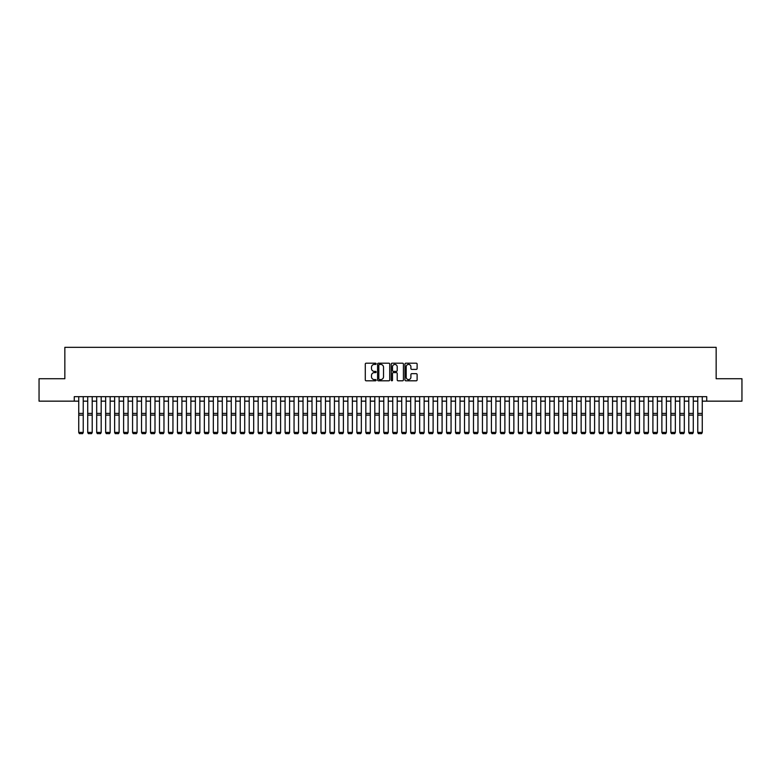 <?xml version="1.0" encoding="UTF-8"?>
<svg xmlns="http://www.w3.org/2000/svg" width="781" height="781" viewBox="0 0 781 781"><rect width="100%" height="100%" fill="white"/><g stroke="black" fill="none" stroke-linecap="round" stroke-linejoin="round"><path stroke-width="1.17" d="M376.149 363.809A0.615 0.615 0 0 0 375.534 363.194L366.172 363.194A0.879 0.879 0 0 0 365.293 364.073L365.293 379.927A0.879 0.879 0 0 0 366.172 380.806L375.534 380.806A0.615 0.615 0 0 0 376.149 380.191A0.615 0.615 0 0 0 375.534 379.576L374.324 379.576A2.821 2.821 0 0 1 371.502 376.754L371.502 375.436A2.821 2.821 0 0 1 374.324 372.615L375.534 372.615A0.615 0.615 0 0 0 376.149 372A0.615 0.615 0 0 0 375.534 371.385L374.324 371.385A2.821 2.821 0 0 1 371.502 368.564L371.502 367.246A2.821 2.821 0 0 1 374.324 364.424L375.534 364.424A0.615 0.615 0 0 0 376.149 363.809M416.234 369.403A0.879 0.879 0 0 0 417.113 368.525L417.113 364.073A0.879 0.879 0 0 0 416.234 363.194L405.847 363.194A0.879 0.879 0 0 0 404.968 364.073L404.968 379.927A0.879 0.879 0 0 0 405.847 380.806L416.234 380.806A0.879 0.879 0 0 0 417.113 379.927L417.113 374.548A0.879 0.879 0 0 0 416.234 373.669L411.792 373.669A0.879 0.879 0 0 0 410.904 374.548L410.904 377.213A2.353 2.353 0 0 1 408.551 379.576A2.353 2.353 0 0 1 406.198 377.213L406.198 366.777A2.353 2.353 0 0 1 408.551 364.424A2.353 2.353 0 0 1 410.904 366.777L410.904 368.525A0.879 0.879 0 0 0 411.792 369.403L416.234 369.403M74.263 401.151L39.05 401.151L39.05 378.726L64.843 378.726L64.843 347.33L716.157 347.33L716.157 378.726L741.95 378.726L741.95 401.151L706.737 401.151L706.737 396.67L74.263 396.67L74.263 401.151L78.744 401.151M389.729 364.073A0.879 0.879 0 0 0 388.85 363.194L378.453 363.194A0.879 0.879 0 0 0 377.574 364.073L377.574 379.927A0.879 0.879 0 0 0 378.453 380.806L388.85 380.806A0.879 0.879 0 0 0 389.729 379.927L389.729 364.073M392.15 363.194L402.547 363.194A0.879 0.879 0 0 1 403.426 364.073L403.426 379.927A0.879 0.879 0 0 1 402.547 380.806L398.095 380.806A0.879 0.879 0 0 1 397.217 379.927L397.217 373.494A0.879 0.879 0 0 0 396.338 372.615L393.38 372.615A0.879 0.879 0 0 0 392.501 373.494L392.501 380.191A0.615 0.615 0 0 1 391.886 380.806A0.615 0.615 0 0 1 391.271 380.191L391.271 364.073A0.879 0.879 0 0 1 392.15 363.194M83.235 401.151L87.716 401.151M92.207 401.151L96.688 401.151M101.179 401.151L105.66 401.151M110.15 401.151L114.631 401.151M119.122 401.151L123.603 401.151M128.094 401.151L132.575 401.151M137.065 401.151L141.546 401.151M146.037 401.151L150.518 401.151M154.999 401.151L159.49 401.151M163.971 401.151L168.462 401.151M172.943 401.151L177.433 401.151M181.914 401.151L186.405 401.151M190.886 401.151L195.377 401.151M199.858 401.151L204.349 401.151M208.83 401.151L213.32 401.151M217.801 401.151L222.292 401.151M226.773 401.151L231.264 401.151M235.745 401.151L240.236 401.151M244.717 401.151L249.198 401.151M253.688 401.151L258.169 401.151M262.66 401.151L267.141 401.151M271.632 401.151L276.113 401.151M280.604 401.151L285.085 401.151M289.575 401.151L294.056 401.151M298.547 401.151L303.028 401.151M307.519 401.151L312 401.151M316.49 401.151L320.971 401.151M325.462 401.151L329.943 401.151M334.434 401.151L338.915 401.151M343.396 401.151L347.887 401.151M352.368 401.151L356.858 401.151M361.339 401.151L365.83 401.151M370.311 401.151L374.802 401.151M379.283 401.151L383.774 401.151M388.255 401.151L392.745 401.151M397.226 401.151L401.717 401.151M406.198 401.151L410.689 401.151M415.17 401.151L419.661 401.151M424.142 401.151L428.632 401.151M433.113 401.151L437.604 401.151M442.085 401.151L446.566 401.151M451.057 401.151L455.538 401.151M460.029 401.151L464.51 401.151M469 401.151L473.481 401.151M477.972 401.151L482.453 401.151M486.944 401.151L491.425 401.151M495.915 401.151L500.396 401.151M504.887 401.151L509.368 401.151M513.859 401.151L518.34 401.151M522.831 401.151L527.312 401.151M531.802 401.151L536.283 401.151M540.764 401.151L545.255 401.151M549.736 401.151L554.227 401.151M558.708 401.151L563.199 401.151M567.68 401.151L572.17 401.151M576.651 401.151L581.142 401.151M585.623 401.151L590.114 401.151M594.595 401.151L599.086 401.151M603.567 401.151L608.057 401.151M612.538 401.151L617.029 401.151M621.51 401.151L626.001 401.151M630.482 401.151L634.963 401.151M639.454 401.151L643.934 401.151M648.425 401.151L652.906 401.151M657.397 401.151L661.878 401.151M666.369 401.151L670.85 401.151M675.34 401.151L679.821 401.151M684.312 401.151L688.793 401.151M693.284 401.151L697.765 401.151M702.256 401.151L706.737 401.151M379.429 364.424A0.615 0.615 0 0 0 378.814 365.039L378.814 378.951A0.615 0.615 0 0 0 379.429 379.576L380.708 379.576A2.821 2.821 0 0 0 383.52 376.754L383.52 367.246A2.821 2.821 0 0 0 380.708 364.424L379.429 364.424M397.217 366.826A2.353 2.353 0 0 0 394.854 364.473A2.353 2.353 0 0 0 392.501 366.826L392.501 370.506A0.879 0.879 0 0 0 393.38 371.385L396.338 371.385A0.879 0.879 0 0 0 397.217 370.506L397.217 366.826M83.235 432.557L82.561 433.67L79.418 433.611L82.561 433.67L83.235 432.557L83.235 415.111L78.744 415.111L78.744 432.401L83.235 432.401L82.561 433.611M83.235 396.67L83.235 415.111M79.418 433.67L78.744 432.557L79.418 433.611M78.744 396.67L78.744 415.111M92.207 432.557L91.533 433.67L88.39 433.611L91.533 433.67L92.207 432.557L92.207 415.111L87.716 415.111L87.716 432.401L92.207 432.401L91.533 433.611M101.179 432.557L100.505 433.67L97.361 433.611L100.505 433.67L101.179 432.557L101.179 415.111L96.688 415.111L96.688 432.401L101.179 432.401L100.505 433.611M110.15 432.557L109.477 433.67L106.333 433.611L109.477 433.67L110.15 432.557L110.15 415.111L105.66 415.111L105.66 432.401L110.15 432.401L109.477 433.611M119.122 432.557L118.448 433.67L115.305 433.611L118.448 433.67L119.122 432.557L119.122 415.111L114.631 415.111L114.631 432.401L119.122 432.401L118.448 433.611M92.207 396.67L92.207 415.111M88.39 433.67L87.716 432.557L88.39 433.611M87.716 396.67L87.716 415.111M101.179 396.67L101.179 415.111M97.361 433.67L96.688 432.557L97.361 433.611M96.688 396.67L96.688 415.111M110.15 396.67L110.15 415.111M106.333 433.67L105.66 432.557L106.333 433.611M105.66 396.67L105.66 415.111M119.122 396.67L119.122 415.111M115.305 433.67L114.631 432.557L115.305 433.611M114.631 396.67L114.631 415.111M128.094 432.557L127.42 433.67L124.277 433.611L127.42 433.67L128.094 432.557L128.094 415.111L123.603 415.111L123.603 432.401L128.094 432.401L127.42 433.611M128.094 396.67L128.094 415.111M124.277 433.67L123.603 432.557L124.277 433.611M123.603 396.67L123.603 415.111M137.065 432.557L136.392 433.67L133.248 433.611L136.392 433.67L137.065 432.557L137.065 415.111L132.575 415.111L132.575 432.401L137.065 432.401L136.392 433.611M137.065 396.67L137.065 415.111M133.248 433.67L132.575 432.557L133.248 433.611M132.575 396.67L132.575 415.111M146.037 432.557L145.364 433.67L142.22 433.611L145.364 433.67L146.037 432.557L146.037 415.111L141.546 415.111L141.546 432.401L146.037 432.401L145.364 433.611M146.037 396.67L146.037 415.111M142.22 433.67L141.546 432.557L142.22 433.611M141.546 396.67L141.546 415.111M154.999 432.557L154.335 433.67L151.192 433.611L154.335 433.67L154.999 432.557L154.999 415.111L150.518 415.111L150.518 432.401L154.999 432.401L154.335 433.611M154.999 396.67L154.999 415.111M151.192 433.67L150.518 432.557L151.192 433.611M150.518 396.67L150.518 415.111M163.971 432.557L163.307 433.67L160.164 433.611L163.307 433.67L163.971 432.557L163.971 415.111L159.49 415.111L159.49 432.401L163.971 432.401L163.307 433.611M163.971 396.67L163.971 415.111M160.164 433.67L159.49 432.557L160.164 433.611M159.49 396.67L159.49 415.111M172.943 432.557L172.269 433.67L169.135 433.611L172.269 433.67L172.943 432.557L172.943 415.111L168.462 415.111L168.462 432.401L172.943 432.401L172.269 433.611M172.943 396.67L172.943 415.111M169.135 433.67L168.462 432.557L169.135 433.611M168.462 396.67L168.462 415.111M181.914 432.557L181.241 433.67L178.107 433.611L181.241 433.67L181.914 432.557L181.914 415.111L177.433 415.111L177.433 432.401L181.914 432.401L181.241 433.611M181.914 396.67L181.914 415.111M178.107 433.67L177.433 432.557L178.107 433.611M177.433 396.67L177.433 415.111M190.886 432.557L190.213 433.67L187.079 433.611L190.213 433.67L190.886 432.557L190.886 415.111L186.405 415.111L186.405 432.401L190.886 432.401L190.213 433.611M190.886 396.67L190.886 415.111M187.079 433.67L186.405 432.557L187.079 433.611M186.405 396.67L186.405 415.111M199.858 432.557L199.184 433.67L196.051 433.611L199.184 433.67L199.858 432.557L199.858 415.111L195.377 415.111L195.377 432.401L199.858 432.401L199.184 433.611M208.83 432.557L208.156 433.67L205.022 433.611L208.156 433.67L208.83 432.557L208.83 415.111L204.349 415.111L204.349 432.401L208.83 432.401L208.156 433.611M217.801 432.557L217.128 433.67L213.994 433.611L217.128 433.67L217.801 432.557L217.801 415.111L213.32 415.111L213.32 432.401L217.801 432.401L217.128 433.611M226.773 432.557L226.099 433.67L222.966 433.611L226.099 433.67L226.773 432.557L226.773 415.111L222.292 415.111L222.292 432.401L226.773 432.401L226.099 433.611M235.745 432.557L235.071 433.67L231.928 433.611L235.071 433.67L235.745 432.557L235.745 415.111L231.264 415.111L231.264 432.401L235.745 432.401L235.071 433.611M244.717 432.557L244.043 433.67L240.899 433.611L244.043 433.67L244.717 432.557L244.717 415.111L240.236 415.111L240.236 432.401L244.717 432.401L244.043 433.611M253.688 432.557L253.015 433.67L249.871 433.611L253.015 433.67L253.688 432.557L253.688 415.111L249.198 415.111L249.198 432.401L253.688 432.401L253.015 433.611M262.66 432.557L261.986 433.67L258.843 433.611L261.986 433.67L262.66 432.557L262.66 415.111L258.169 415.111L258.169 432.401L262.66 432.401L261.986 433.611M271.632 432.557L270.958 433.67L267.815 433.611L270.958 433.67L271.632 432.557L271.632 415.111L267.141 415.111L267.141 432.401L271.632 432.401L270.958 433.611M280.604 432.557L279.93 433.67L276.786 433.611L279.93 433.67L280.604 432.557L280.604 415.111L276.113 415.111L276.113 432.401L280.604 432.401L279.93 433.611M289.575 432.557L288.902 433.67L285.758 433.611L288.902 433.67L289.575 432.557L289.575 415.111L285.085 415.111L285.085 432.401L289.575 432.401L288.902 433.611M298.547 432.557L297.873 433.67L294.73 433.611L297.873 433.67L298.547 432.557L298.547 415.111L294.056 415.111L294.056 432.401L298.547 432.401L297.873 433.611M307.519 432.557L306.845 433.67L303.702 433.611L306.845 433.67L307.519 432.557L307.519 415.111L303.028 415.111L303.028 432.401L307.519 432.401L306.845 433.611M316.49 432.557L315.817 433.67L312.673 433.611L315.817 433.67L316.49 432.557L316.49 415.111L312 415.111L312 432.401L316.49 432.401L315.817 433.611M325.462 432.557L324.789 433.67L321.645 433.611L324.789 433.67L325.462 432.557L325.462 415.111L320.971 415.111L320.971 432.401L325.462 432.401L324.789 433.611M334.434 432.557L333.76 433.67L330.617 433.611L333.76 433.67L334.434 432.557L334.434 415.111L329.943 415.111L329.943 432.401L334.434 432.401L333.76 433.611M343.396 432.557L342.732 433.67L339.589 433.611L342.732 433.67L343.396 432.557L343.396 415.111L338.915 415.111L338.915 432.401L343.396 432.401L342.732 433.611M352.368 432.557L351.704 433.67L348.56 433.611L351.704 433.67L352.368 432.557L352.368 415.111L347.887 415.111L347.887 432.401L352.368 432.401L351.704 433.611M361.339 432.557L360.666 433.67L357.532 433.611L360.666 433.67L361.339 432.557L361.339 415.111L356.858 415.111L356.858 432.401L361.339 432.401L360.666 433.611M370.311 432.557L369.638 433.67L366.504 433.611L369.638 433.67L370.311 432.557L370.311 415.111L365.83 415.111L365.83 432.401L370.311 432.401L369.638 433.611M379.283 432.557L378.609 433.67L375.476 433.611L378.609 433.67L379.283 432.557L379.283 415.111L374.802 415.111L374.802 432.401L379.283 432.401L378.609 433.611M388.255 432.557L387.581 433.67L384.447 433.611L387.581 433.67L388.255 432.557L388.255 415.111L383.774 415.111L383.774 432.401L388.255 432.401L387.581 433.611M397.226 432.557L396.553 433.67L393.419 433.611L396.553 433.67L397.226 432.557L397.226 415.111L392.745 415.111L392.745 432.401L397.226 432.401L396.553 433.611M406.198 432.557L405.524 433.67L402.391 433.611L405.524 433.67L406.198 432.557L406.198 415.111L401.717 415.111L401.717 432.401L406.198 432.401L405.524 433.611M415.17 432.557L414.496 433.67L411.362 433.611L414.496 433.67L415.17 432.557L415.17 415.111L410.689 415.111L410.689 432.401L415.17 432.401L414.496 433.611M424.142 432.557L423.468 433.67L420.334 433.611L423.468 433.67L424.142 432.557L424.142 415.111L419.661 415.111L419.661 432.401L424.142 432.401L423.468 433.611M433.113 432.557L432.44 433.67L429.296 433.611L432.44 433.67L433.113 432.557L433.113 415.111L428.632 415.111L428.632 432.401L433.113 432.401L432.44 433.611M442.085 432.557L441.411 433.67L438.268 433.611L441.411 433.67L442.085 432.557L442.085 415.111L437.604 415.111L437.604 432.401L442.085 432.401L441.411 433.611M451.057 432.557L450.383 433.67L447.24 433.611L450.383 433.67L451.057 432.557L451.057 415.111L446.566 415.111L446.566 432.401L451.057 432.401L450.383 433.611M460.029 432.557L459.355 433.67L456.211 433.611L459.355 433.67L460.029 432.557L460.029 415.111L455.538 415.111L455.538 432.401L460.029 432.401L459.355 433.611M469 432.557L468.327 433.67L465.183 433.611L468.327 433.67L469 432.557L469 415.111L464.51 415.111L464.51 432.401L469 432.401L468.327 433.611M477.972 432.557L477.298 433.67L474.155 433.611L477.298 433.67L477.972 432.557L477.972 415.111L473.481 415.111L473.481 432.401L477.972 432.401L477.298 433.611M486.944 432.557L486.27 433.67L483.127 433.611L486.27 433.67L486.944 432.557L486.944 415.111L482.453 415.111L482.453 432.401L486.944 432.401L486.27 433.611M495.915 432.557L495.242 433.67L492.098 433.611L495.242 433.67L495.915 432.557L495.915 415.111L491.425 415.111L491.425 432.401L495.915 432.401L495.242 433.611M504.887 432.557L504.214 433.67L501.07 433.611L504.214 433.67L504.887 432.557L504.887 415.111L500.396 415.111L500.396 432.401L504.887 432.401L504.214 433.611M513.859 432.557L513.185 433.67L510.042 433.611L513.185 433.67L513.859 432.557L513.859 415.111L509.368 415.111L509.368 432.401L513.859 432.401L513.185 433.611M522.831 432.557L522.157 433.67L519.014 433.611L522.157 433.67L522.831 432.557L522.831 415.111L518.34 415.111L518.34 432.401L522.831 432.401L522.157 433.611M199.858 396.67L199.858 415.111M196.051 433.67L195.377 432.557L196.051 433.611M195.377 396.67L195.377 415.111M208.83 396.67L208.83 415.111M205.022 433.67L204.349 432.557L205.022 433.611M204.349 396.67L204.349 415.111M217.801 396.67L217.801 415.111M213.994 433.67L213.32 432.557L213.994 433.611M213.32 396.67L213.32 415.111M226.773 396.67L226.773 415.111M222.966 433.67L222.292 432.557L222.966 433.611M222.292 396.67L222.292 415.111M235.745 396.67L235.745 415.111M231.928 433.67L231.264 432.557L231.928 433.611M231.264 396.67L231.264 415.111M244.717 396.67L244.717 415.111M240.899 433.67L240.236 432.557L240.899 433.611M240.236 396.67L240.236 415.111M253.688 396.67L253.688 415.111M249.871 433.67L249.198 432.557L249.871 433.611M249.198 396.67L249.198 415.111M262.66 396.67L262.66 415.111M258.843 433.67L258.169 432.557L258.843 433.611M258.169 396.67L258.169 415.111M271.632 396.67L271.632 415.111M267.815 433.67L267.141 432.557L267.815 433.611M267.141 396.67L267.141 415.111M280.604 396.67L280.604 415.111M276.786 433.67L276.113 432.557L276.786 433.611M276.113 396.67L276.113 415.111M289.575 396.67L289.575 415.111M285.758 433.67L285.085 432.557L285.758 433.611M285.085 396.67L285.085 415.111M298.547 396.67L298.547 415.111M294.73 433.67L294.056 432.557L294.73 433.611M294.056 396.67L294.056 415.111M307.519 396.67L307.519 415.111M303.702 433.67L303.028 432.557L303.702 433.611M303.028 396.67L303.028 415.111M316.49 396.67L316.49 415.111M312.673 433.67L312 432.557L312.673 433.611M312 396.67L312 415.111M325.462 396.67L325.462 415.111M321.645 433.67L320.971 432.557L321.645 433.611M320.971 396.67L320.971 415.111M334.434 396.67L334.434 415.111M330.617 433.67L329.943 432.557L330.617 433.611M329.943 396.67L329.943 415.111M343.396 396.67L343.396 415.111M339.589 433.67L338.915 432.557L339.589 433.611M338.915 396.67L338.915 415.111M352.368 396.67L352.368 415.111M348.56 433.67L347.887 432.557L348.56 433.611M347.887 396.67L347.887 415.111M361.339 396.67L361.339 415.111M357.532 433.67L356.858 432.557L357.532 433.611M356.858 396.67L356.858 415.111M370.311 396.67L370.311 415.111M366.504 433.67L365.83 432.557L366.504 433.611M365.83 396.67L365.83 415.111M379.283 396.67L379.283 415.111M375.476 433.67L374.802 432.557L375.476 433.611M374.802 396.67L374.802 415.111M388.255 396.67L388.255 415.111M384.447 433.67L383.774 432.557L384.447 433.611M383.774 396.67L383.774 415.111M397.226 396.67L397.226 415.111M393.419 433.67L392.745 432.557L393.419 433.611M392.745 396.67L392.745 415.111M406.198 396.67L406.198 415.111M402.391 433.67L401.717 432.557L402.391 433.611M401.717 396.67L401.717 415.111M415.17 396.67L415.17 415.111M411.362 433.67L410.689 432.557L411.362 433.611M410.689 396.67L410.689 415.111M424.142 396.67L424.142 415.111M420.334 433.67L419.661 432.557L420.334 433.611M419.661 396.67L419.661 415.111M433.113 396.67L433.113 415.111M429.296 433.67L428.632 432.557L429.296 433.611M428.632 396.67L428.632 415.111M442.085 396.67L442.085 415.111M438.268 433.67L437.604 432.557L438.268 433.611M437.604 396.67L437.604 415.111M451.057 396.67L451.057 415.111M447.24 433.67L446.566 432.557L447.24 433.611M446.566 396.67L446.566 415.111M460.029 396.67L460.029 415.111M456.211 433.67L455.538 432.557L456.211 433.611M455.538 396.67L455.538 415.111M469 396.67L469 415.111M465.183 433.67L464.51 432.557L465.183 433.611M464.51 396.67L464.51 415.111M477.972 396.67L477.972 415.111M474.155 433.67L473.481 432.557L474.155 433.611M473.481 396.67L473.481 415.111M486.944 396.67L486.944 415.111M483.127 433.67L482.453 432.557L483.127 433.611M482.453 396.67L482.453 415.111M495.915 396.67L495.915 415.111M492.098 433.67L491.425 432.557L492.098 433.611M491.425 396.67L491.425 415.111M504.887 396.67L504.887 415.111M501.07 433.67L500.396 432.557L501.07 433.611M500.396 396.67L500.396 415.111M513.859 396.67L513.859 415.111M510.042 433.67L509.368 432.557L510.042 433.611M509.368 396.67L509.368 415.111M522.831 396.67L522.831 415.111M519.014 433.67L518.34 432.557L519.014 433.611M518.34 396.67L518.34 415.111M531.802 432.557L531.129 433.67L527.985 433.611L531.129 433.67L531.802 432.557L531.802 415.111L527.312 415.111L527.312 432.401L531.802 432.401L531.129 433.611M531.802 396.67L531.802 415.111M527.985 433.67L527.312 432.557L527.985 433.611M527.312 396.67L527.312 415.111M540.764 432.557L540.101 433.67L536.957 433.611L540.101 433.67L540.764 432.557L540.764 415.111L536.283 415.111L536.283 432.401L540.764 432.401L540.101 433.611M540.764 396.67L540.764 415.111M536.957 433.67L536.283 432.557L536.957 433.611M536.283 396.67L536.283 415.111M549.736 432.557L549.072 433.67L545.929 433.611L549.072 433.67L549.736 432.557L549.736 415.111L545.255 415.111L545.255 432.401L549.736 432.401L549.072 433.611M549.736 396.67L549.736 415.111M545.929 433.67L545.255 432.557L545.929 433.611M545.255 396.67L545.255 415.111M558.708 432.557L558.034 433.67L554.9 433.611L558.034 433.67L558.708 432.557L558.708 415.111L554.227 415.111L554.227 432.401L558.708 432.401L558.034 433.611M558.708 396.67L558.708 415.111M554.9 433.67L554.227 432.557L554.9 433.611M554.227 396.67L554.227 415.111M567.68 432.557L567.006 433.67L563.872 433.611L567.006 433.67L567.68 432.557L567.68 415.111L563.199 415.111L563.199 432.401L567.68 432.401L567.006 433.611M567.68 396.67L567.68 415.111M563.872 433.67L563.199 432.557L563.872 433.611M563.199 396.67L563.199 415.111M576.651 432.557L575.978 433.67L572.844 433.611L575.978 433.67L576.651 432.557L576.651 415.111L572.17 415.111L572.17 432.401L576.651 432.401L575.978 433.611M576.651 396.67L576.651 415.111M572.844 433.67L572.17 432.557L572.844 433.611M572.17 396.67L572.17 415.111M585.623 432.557L584.949 433.67L581.816 433.611L584.949 433.67L585.623 432.557L585.623 415.111L581.142 415.111L581.142 432.401L585.623 432.401L584.949 433.611M585.623 396.67L585.623 415.111M581.816 433.67L581.142 432.557L581.816 433.611M581.142 396.67L581.142 415.111M594.595 432.557L593.921 433.67L590.787 433.611L593.921 433.67L594.595 432.557L594.595 415.111L590.114 415.111L590.114 432.401L594.595 432.401L593.921 433.611M594.595 396.67L594.595 415.111M590.787 433.67L590.114 432.557L590.787 433.611M590.114 396.67L590.114 415.111M603.567 432.557L602.893 433.67L599.759 433.611L602.893 433.67L603.567 432.557L603.567 415.111L599.086 415.111L599.086 432.401L603.567 432.401L602.893 433.611M603.567 396.67L603.567 415.111M599.759 433.67L599.086 432.557L599.759 433.611M599.086 396.67L599.086 415.111M612.538 432.557L611.865 433.67L608.731 433.611L611.865 433.67L612.538 432.557L612.538 415.111L608.057 415.111L608.057 432.401L612.538 432.401L611.865 433.611M612.538 396.67L612.538 415.111M608.731 433.67L608.057 432.557L608.731 433.611M608.057 396.67L608.057 415.111M621.51 432.557L620.836 433.67L617.693 433.611L620.836 433.67L621.51 432.557L621.51 415.111L617.029 415.111L617.029 432.401L621.51 432.401L620.836 433.611M621.51 396.67L621.51 415.111M617.693 433.67L617.029 432.557L617.693 433.611M617.029 396.67L617.029 415.111M630.482 432.557L629.808 433.67L626.665 433.611L629.808 433.67L630.482 432.557L630.482 415.111L626.001 415.111L626.001 432.401L630.482 432.401L629.808 433.611M630.482 396.67L630.482 415.111M626.665 433.67L626.001 432.557L626.665 433.611M626.001 396.67L626.001 415.111M639.454 432.557L638.78 433.67L635.636 433.611L638.78 433.67L639.454 432.557L639.454 415.111L634.963 415.111L634.963 432.401L639.454 432.401L638.78 433.611M639.454 396.67L639.454 415.111M635.636 433.67L634.963 432.557L635.636 433.611M634.963 396.67L634.963 415.111M648.425 432.557L647.752 433.67L644.608 433.611L647.752 433.67L648.425 432.557L648.425 415.111L643.934 415.111L643.934 432.401L648.425 432.401L647.752 433.611M648.425 396.67L648.425 415.111M644.608 433.67L643.934 432.557L644.608 433.611M643.934 396.67L643.934 415.111M657.397 432.557L656.723 433.67L653.58 433.611L656.723 433.67L657.397 432.557L657.397 415.111L652.906 415.111L652.906 432.401L657.397 432.401L656.723 433.611M657.397 396.67L657.397 415.111M653.58 433.67L652.906 432.557L653.58 433.611M652.906 396.67L652.906 415.111M666.369 432.557L665.695 433.67L662.552 433.611L665.695 433.67L666.369 432.557L666.369 415.111L661.878 415.111L661.878 432.401L666.369 432.401L665.695 433.611M666.369 396.67L666.369 415.111M662.552 433.67L661.878 432.557L662.552 433.611M661.878 396.67L661.878 415.111M675.34 432.557L674.667 433.67L671.523 433.611L674.667 433.67L675.34 432.557L675.34 415.111L670.85 415.111L670.85 432.401L675.34 432.401L674.667 433.611M675.34 396.67L675.34 415.111M671.523 433.67L670.85 432.557L671.523 433.611M670.85 396.67L670.85 415.111M684.312 432.557L683.639 433.67L680.495 433.611L683.639 433.67L684.312 432.557L684.312 415.111L679.821 415.111L679.821 432.401L684.312 432.401L683.639 433.611M684.312 396.67L684.312 415.111M680.495 433.67L679.821 432.557L680.495 433.611M679.821 396.67L679.821 415.111M693.284 432.557L692.61 433.67L689.467 433.611L692.61 433.67L693.284 432.557L693.284 415.111L688.793 415.111L688.793 432.401L693.284 432.401L692.61 433.611M693.284 396.67L693.284 415.111M689.467 433.67L688.793 432.557L689.467 433.611M688.793 396.67L688.793 415.111M702.256 432.557L701.582 433.67L698.439 433.611L701.582 433.67L702.256 432.557L702.256 415.111L697.765 415.111L697.765 432.401L702.256 432.401L701.582 433.611M702.256 396.67L702.256 415.111M698.439 433.67L697.765 432.557L698.439 433.611M697.765 396.67L697.765 415.111M83.235 413.413L78.744 413.413M92.207 413.413L87.716 413.413M101.179 413.413L96.688 413.413M110.15 413.413L105.66 413.413M119.122 413.413L114.631 413.413M128.094 413.413L123.603 413.413M137.065 413.413L132.575 413.413M146.037 413.413L141.546 413.413M154.999 413.413L150.518 413.413M163.971 413.413L159.49 413.413M172.943 413.413L168.462 413.413M181.914 413.413L177.433 413.413M190.886 413.413L186.405 413.413M199.858 413.413L195.377 413.413M208.83 413.413L204.349 413.413M217.801 413.413L213.32 413.413M226.773 413.413L222.292 413.413M235.745 413.413L231.264 413.413M244.717 413.413L240.236 413.413M253.688 413.413L249.198 413.413M262.66 413.413L258.169 413.413M271.632 413.413L267.141 413.413M280.604 413.413L276.113 413.413M289.575 413.413L285.085 413.413M298.547 413.413L294.056 413.413M307.519 413.413L303.028 413.413M316.49 413.413L312 413.413M325.462 413.413L320.971 413.413M334.434 413.413L329.943 413.413M343.396 413.413L338.915 413.413M352.368 413.413L347.887 413.413M361.339 413.413L356.858 413.413M370.311 413.413L365.83 413.413M379.283 413.413L374.802 413.413M388.255 413.413L383.774 413.413M397.226 413.413L392.745 413.413M406.198 413.413L401.717 413.413M415.17 413.413L410.689 413.413M424.142 413.413L419.661 413.413M433.113 413.413L428.632 413.413M442.085 413.413L437.604 413.413M451.057 413.413L446.566 413.413M460.029 413.413L455.538 413.413M469 413.413L464.51 413.413M477.972 413.413L473.481 413.413M486.944 413.413L482.453 413.413M495.915 413.413L491.425 413.413M504.887 413.413L500.396 413.413M513.859 413.413L509.368 413.413M522.831 413.413L518.34 413.413M531.802 413.413L527.312 413.413M540.764 413.413L536.283 413.413M549.736 413.413L545.255 413.413M558.708 413.413L554.227 413.413M567.68 413.413L563.199 413.413M576.651 413.413L572.17 413.413M585.623 413.413L581.142 413.413M594.595 413.413L590.114 413.413M603.567 413.413L599.086 413.413M612.538 413.413L608.057 413.413M621.51 413.413L617.029 413.413M630.482 413.413L626.001 413.413M639.454 413.413L634.963 413.413M648.425 413.413L643.934 413.413M657.397 413.413L652.906 413.413M666.369 413.413L661.878 413.413M675.34 413.413L670.85 413.413M684.312 413.413L679.821 413.413M693.284 413.413L688.793 413.413M702.256 413.413L697.765 413.413"/></g></svg>
